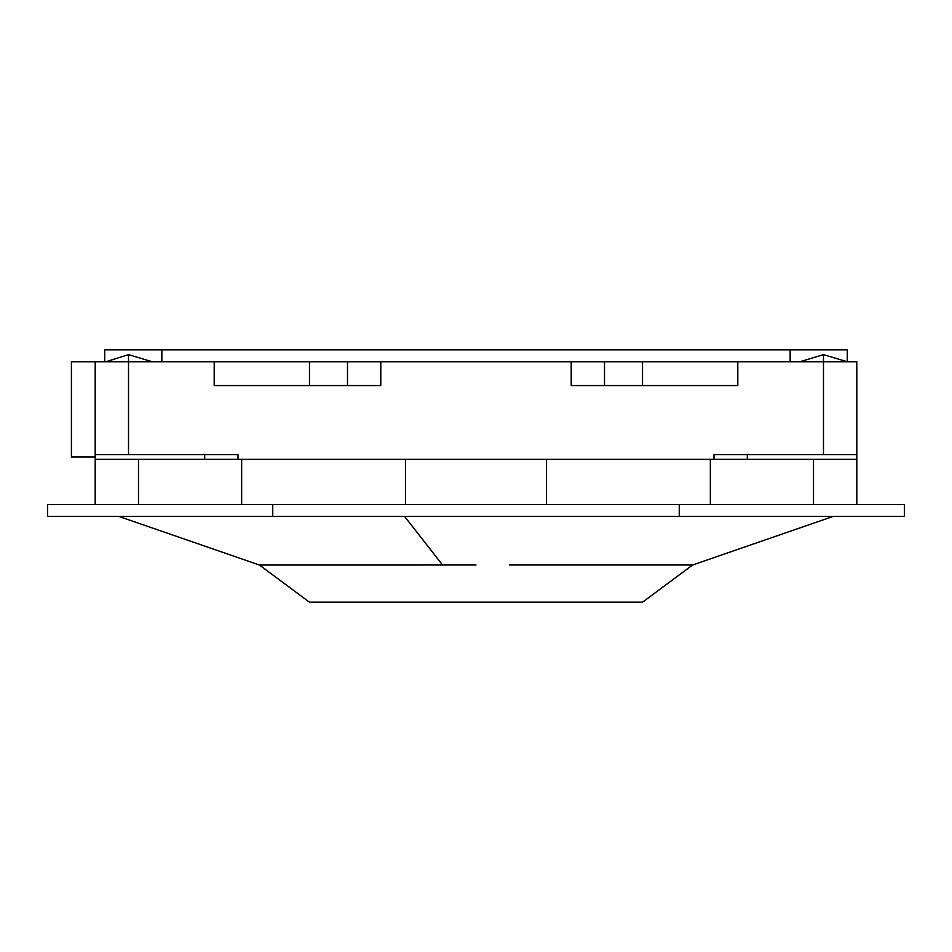 <?xml version="1.0" encoding="UTF-8"?>
<svg xmlns="http://www.w3.org/2000/svg" width="952" height="952" viewBox="0 0 952 952"><rect width="100%" height="100%" fill="white"/><g stroke="black" fill="none" stroke-linecap="round" stroke-linejoin="round"><path stroke-width="1.43" d="M105.886 361.76L128.52 354.62L152.32 361.76M737.8 361.76L737.8 385.56L604.52 385.56L642.529 385.56L642.529 361.76L604.52 361.76L737.8 361.76L642.529 361.76L642.529 385.56L737.8 385.56L737.8 361.76L823.48 361.76L823.48 454.58L856.8 454.58L856.8 361.76L823.48 361.76L823.48 354.62L799.835 361.76M509.439 565.012L691.914 565.012L509.439 565.012M833 516.46L692.556 565.024L642.6 602.14L309.4 602.14L259.444 565.024L476 565.012M104.72 361.76L104.72 349.86L847.28 349.86L847.28 361.76L823.48 354.62M571.2 361.76L571.2 385.56L604.52 385.56L571.2 385.56L571.2 361.76L604.52 361.76L71.4 361.76L71.4 456.96L95.2 456.96M95.2 361.76L95.2 454.58L128.52 454.58L128.52 354.62M823.48 454.58L714 454.58L714 459.34L238 459.34L238 454.58L128.52 454.58M214.2 361.76L214.2 385.56L309.471 385.56L214.2 385.56L214.2 361.76L380.8 361.76L380.8 385.56L309.471 385.56L309.471 361.76L309.471 385.56L380.8 385.56L380.8 361.76M856.8 504.56L856.8 454.58M238 459.34L95.2 459.34L95.2 504.56M856.8 459.34L714 459.34M679.252 516.46L47.6 516.46L47.6 504.56L904.4 504.56L904.4 516.46L679.252 516.46L679.252 504.56M95.2 454.58L95.2 459.34M272.748 516.46L272.748 504.56M404.6 516.46L442.561 565.012M790.16 349.86L790.16 361.76M161.84 361.76L161.84 349.86M347.48 361.76L347.48 385.56L347.48 361.76M604.52 361.76L604.52 385.56L604.52 361.76M747.32 459.34L747.32 454.58M813.508 504.56L813.508 459.34M204.68 454.58L204.68 459.34M710.347 504.56L710.347 459.34M546.543 459.34L546.543 504.56M405.457 504.56L405.457 459.34M241.653 459.34L241.653 504.56M138.492 504.56L138.492 459.34M259.444 565.024L119 516.46"/></g></svg>
